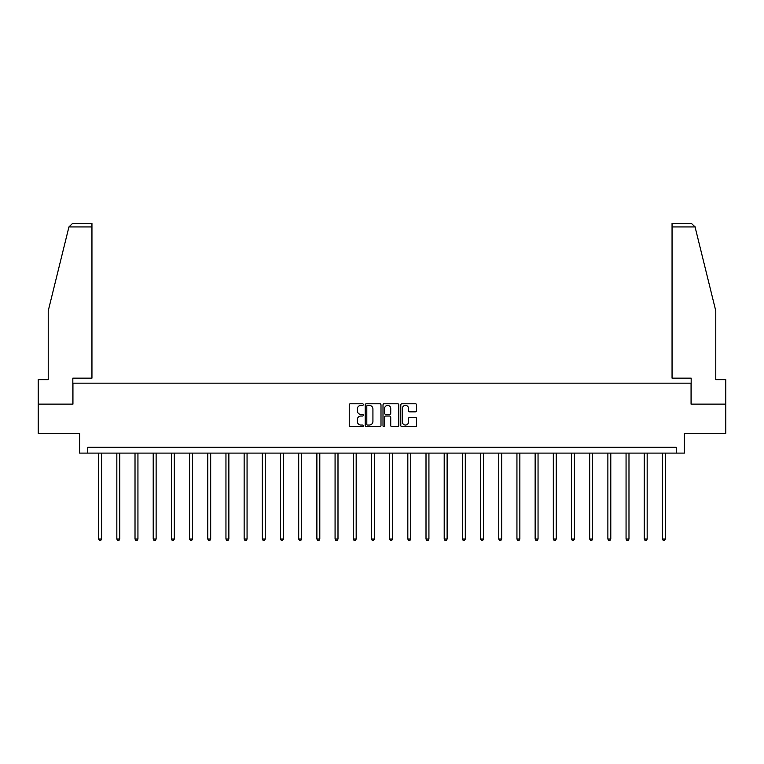 <?xml version="1.0" encoding="UTF-8"?>
<svg xmlns="http://www.w3.org/2000/svg" width="764" height="764" viewBox="0 0 764 764"><rect width="100%" height="100%" fill="white"/><g stroke="black" fill="none" stroke-linecap="round" stroke-linejoin="round"><path stroke-width="1.15" d="M363.349 404.576A0.802 0.802 0 0 0 362.547 403.774L350.389 403.774A1.146 1.146 0 0 0 349.243 404.91L349.243 425.51A1.146 1.146 0 0 0 350.389 426.656L362.547 426.656A0.802 0.802 0 0 0 363.349 425.854A0.802 0.802 0 0 0 362.547 425.051L360.971 425.051A3.658 3.658 0 0 1 357.313 421.394L357.313 419.675A3.658 3.658 0 0 1 360.971 416.017L362.547 416.017A0.802 0.802 0 0 0 363.349 415.215A0.802 0.802 0 0 0 362.547 414.413L360.971 414.413A3.658 3.658 0 0 1 357.313 410.755L357.313 409.036A3.658 3.658 0 0 1 360.971 405.369L362.547 405.369A0.802 0.802 0 0 0 363.349 404.576M415.444 411.834A1.146 1.146 0 0 0 416.59 410.698L416.59 404.91A1.146 1.146 0 0 0 415.444 403.774L401.94 403.774A1.146 1.146 0 0 0 400.794 404.91L400.794 425.51A1.146 1.146 0 0 0 401.94 426.656L415.444 426.656A1.146 1.146 0 0 0 416.59 425.51L416.59 418.529A1.146 1.146 0 0 0 415.444 417.392L409.666 417.392A1.146 1.146 0 0 0 408.52 418.529L408.52 421.995A3.066 3.066 0 0 1 405.455 425.051A3.066 3.066 0 0 1 402.399 421.995L402.399 408.434A3.066 3.066 0 0 1 405.455 405.369A3.066 3.066 0 0 1 408.52 408.434L408.52 410.698A1.146 1.146 0 0 0 409.666 411.834L415.444 411.834M676.255 453.1L684.41 453.1L684.41 433.283L725.8 433.283L725.8 404.137L691.057 404.137L691.057 383.156L72.943 383.156L72.943 404.137L38.2 404.137L38.2 433.283L79.59 433.283L79.59 453.1L676.255 453.1L676.255 447.274L87.745 447.274L87.745 453.1M380.997 404.91A1.146 1.146 0 0 0 379.851 403.774L366.348 403.774A1.146 1.146 0 0 0 365.211 404.91L365.211 425.51A1.146 1.146 0 0 0 366.348 426.656L379.851 426.656A1.146 1.146 0 0 0 380.997 425.51L380.997 404.91M384.149 403.774L397.652 403.774A1.146 1.146 0 0 1 398.789 404.91L398.789 425.51A1.146 1.146 0 0 1 397.652 426.656L391.865 426.656A1.146 1.146 0 0 1 390.729 425.51L390.729 417.163A1.146 1.146 0 0 0 389.583 416.017L385.744 416.017A1.146 1.146 0 0 0 384.607 417.163L384.607 425.854A0.802 0.802 0 0 1 383.805 426.656A0.802 0.802 0 0 1 383.003 425.854L383.003 404.91A1.146 1.146 0 0 1 384.149 403.774M367.608 405.369A0.802 0.802 0 0 0 366.806 406.171L366.806 424.259A0.802 0.802 0 0 0 367.608 425.051L369.27 425.051A3.658 3.658 0 0 0 372.928 421.394L372.928 409.036A3.658 3.658 0 0 0 369.27 405.369L367.608 405.369M390.729 408.492A3.066 3.066 0 0 0 387.663 405.426A3.066 3.066 0 0 0 384.607 408.492L384.607 413.267A1.146 1.146 0 0 0 385.744 414.413L389.583 414.413A1.146 1.146 0 0 0 390.729 413.267L390.729 408.492M98.651 453.1L98.651 539.05L101.564 539.05L101.564 453.1M101.564 539.05L100.686 540.559L99.521 540.559L98.651 539.05M68.932 226.937L72.532 223.441L91.947 223.441L91.947 226.937L68.932 226.937L48.227 310.872L48.227 379.66L38.2 379.66L38.2 404.137M72.828 404.137L72.828 378.142L91.947 378.142L91.947 226.937M725.8 404.137L725.8 379.66L715.772 379.66L715.772 310.872L694.858 226.096L695.068 226.937L691.468 223.441L672.053 223.441L672.053 378.142L691.172 378.142L691.172 404.137M116.835 453.1L116.835 539.05L119.747 539.05L119.747 453.1M119.747 539.05L118.878 540.559L117.713 540.559L116.835 539.05M135.018 453.1L135.018 539.05L137.94 539.05L137.94 453.1M137.94 539.05L137.062 540.559L135.897 540.559L135.018 539.05M153.211 453.1L153.211 539.05L156.123 539.05L156.123 453.1M156.123 539.05L155.245 540.559L154.08 540.559L153.211 539.05M171.394 453.1L171.394 539.05L174.307 539.05L174.307 453.1M174.307 539.05L173.438 540.559L172.272 540.559L171.394 539.05M189.577 453.1L189.577 539.05L192.499 539.05L192.499 453.1M192.499 539.05L191.621 540.559L190.456 540.559L189.577 539.05M207.77 453.1L207.77 539.05L210.683 539.05L210.683 453.1M210.683 539.05L209.804 540.559L208.639 540.559L207.77 539.05M225.953 453.1L225.953 539.05L228.866 539.05L228.866 453.1M228.866 539.05L227.997 540.559L226.832 540.559L225.953 539.05M244.146 453.1L244.146 539.05L247.058 539.05L247.058 453.1M247.058 539.05L246.18 540.559L245.015 540.559L244.146 539.05M262.329 453.1L262.329 539.05L265.242 539.05L265.242 453.1M265.242 539.05L264.373 540.559L263.208 540.559L262.329 539.05M280.512 453.1L280.512 539.05L283.434 539.05L283.434 453.1M283.434 539.05L282.556 540.559L281.391 540.559L280.512 539.05M298.705 453.1L298.705 539.05L301.618 539.05L301.618 453.1M301.618 539.05L300.739 540.559L299.574 540.559L298.705 539.05M316.888 453.1L316.888 539.05L319.801 539.05L319.801 453.1M319.801 539.05L318.932 540.559L317.767 540.559L316.888 539.05M335.071 453.1L335.071 539.05L337.994 539.05L337.994 453.1M337.994 539.05L337.115 540.559L335.95 540.559L335.071 539.05M353.264 453.1L353.264 539.05L356.177 539.05L356.177 453.1M356.177 539.05L355.298 540.559L354.133 540.559L353.264 539.05M371.447 453.1L371.447 539.05L374.36 539.05L374.36 453.1M374.36 539.05L373.491 540.559L372.326 540.559L371.447 539.05M389.64 453.1L389.64 539.05L392.553 539.05L392.553 453.1M392.553 539.05L391.674 540.559L390.509 540.559L389.64 539.05M407.823 453.1L407.823 539.05L410.736 539.05L410.736 453.1M410.736 539.05L409.867 540.559L408.702 540.559L407.823 539.05M426.006 453.1L426.006 539.05L428.929 539.05L428.929 453.1M428.929 539.05L428.05 540.559L426.885 540.559L426.006 539.05M444.199 453.1L444.199 539.05L447.112 539.05L447.112 453.1M447.112 539.05L446.233 540.559L445.068 540.559L444.199 539.05M462.382 453.1L462.382 539.05L465.295 539.05L465.295 453.1M465.295 539.05L464.426 540.559L463.261 540.559L462.382 539.05M480.566 453.1L480.566 539.05L483.488 539.05L483.488 453.1M483.488 539.05L482.609 540.559L481.444 540.559L480.566 539.05M498.758 453.1L498.758 539.05L501.671 539.05L501.671 453.1M501.671 539.05L500.792 540.559L499.627 540.559L498.758 539.05M516.941 453.1L516.941 539.05L519.854 539.05L519.854 453.1M519.854 539.05L518.985 540.559L517.82 540.559L516.941 539.05M535.134 453.1L535.134 539.05L538.047 539.05L538.047 453.1M538.047 539.05L537.168 540.559L536.003 540.559L535.134 539.05M553.317 453.1L553.317 539.05L556.23 539.05L556.23 453.1M556.23 539.05L555.361 540.559L554.196 540.559L553.317 539.05M571.501 453.1L571.501 539.05L574.423 539.05L574.423 453.1M574.423 539.05L573.544 540.559L572.379 540.559L571.501 539.05M589.693 453.1L589.693 539.05L592.606 539.05L592.606 453.1M592.606 539.05L591.728 540.559L590.562 540.559L589.693 539.05M607.877 453.1L607.877 539.05L610.789 539.05L610.789 453.1M610.789 539.05L609.92 540.559L608.755 540.559L607.877 539.05M626.06 453.1L626.06 539.05L628.982 539.05L628.982 453.1M628.982 539.05L628.104 540.559L626.938 540.559L626.06 539.05M644.253 453.1L644.253 539.05L647.165 539.05L647.165 453.1M647.165 539.05L646.287 540.559L645.122 540.559L644.253 539.05M662.436 453.1L662.436 539.05L665.349 539.05L665.349 453.1M665.349 539.05L664.479 540.559L663.314 540.559L662.436 539.05M695.068 226.937L672.053 226.937"/></g></svg>
